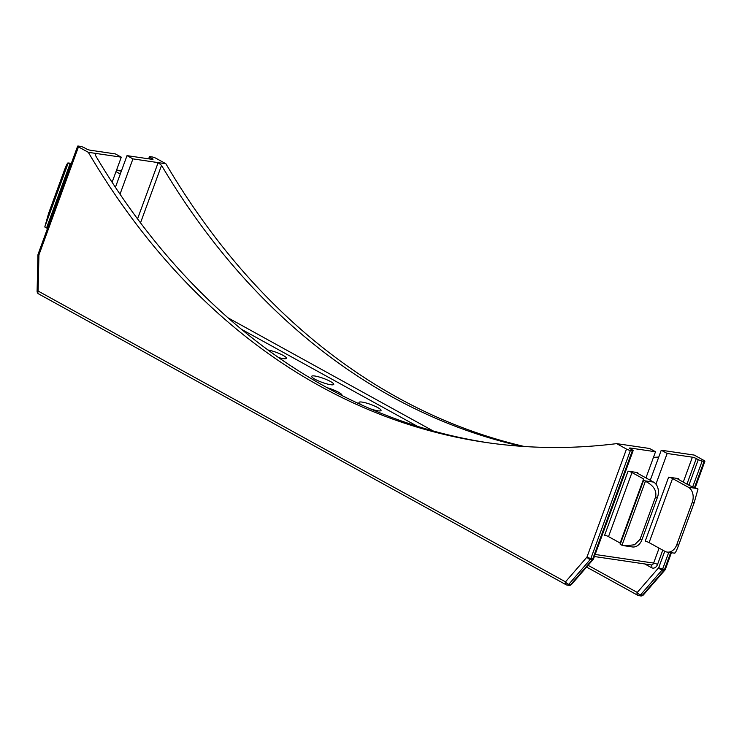<?xml version="1.0" encoding="UTF-8"?>
<svg xmlns="http://www.w3.org/2000/svg" width="742" height="742" viewBox="0 0 742 742"><rect width="100%" height="100%" fill="white"/><g stroke="black" fill="none" stroke-linecap="round" stroke-linejoin="round"><path stroke-width="1.11" d="M370.23 408.759A11.751 2.105 20.1 0 0 377.91 410.799A11.751 2.105 20.1 0 0 381.063 410.484A11.751 2.105 20.1 0 0 374.543 406.004A11.751 2.105 20.1 0 0 362.133 402.099A11.751 2.105 20.1 0 0 358.98 402.405A11.751 2.105 20.1 0 0 361.688 404.984M314.821 376.008A11.751 2.105 20.1 0 0 311.668 376.324A11.751 2.105 20.1 0 0 318.188 380.804A11.751 2.105 20.1 0 0 330.598 384.708A11.751 2.105 20.1 0 0 333.752 384.402A11.751 2.105 20.1 0 0 327.231 379.913A11.751 2.105 20.1 0 0 314.821 376.008M278.538 357.523A11.751 2.105 20.1 0 0 283.286 358.618A11.751 2.105 20.1 0 0 286.44 358.312A11.751 2.105 20.1 0 0 280.244 353.971A11.751 2.105 20.1 0 0 268.029 350.001M694.558 487.411L704.112 461.311L702.173 461.032L692.75 486.771M704.112 461.311A2.94 0.529 20.1 0 0 704.9 461.236A2.94 0.529 20.1 0 0 704.084 460.513L694.224 455.078L661.252 450.218L667.16 453.473L655.937 484.146M683.271 482.096L692.379 457.193L667.16 453.473M692.379 457.193A2.94 0.529 -159.9 0 1 696.293 458.565L686.944 484.118M688.91 485.203L698.259 459.66L696.293 458.565M698.259 459.66A2.94 0.529 20.1 0 0 702.173 461.032M632.342 450.728L630.403 450.44L590.873 558.448L592.821 558.735L632.342 450.728A2.94 0.529 20.1 0 0 633.13 450.654A2.94 0.529 20.1 0 0 632.314 449.93L630.338 448.836A2.94 0.529 -159.9 0 1 629.522 448.112A2.94 0.529 -159.9 0 1 630.31 448.038L630.069 448.678M488.282 442.798A859.57 640.272 98.4 0 1 95.597 155.653L95.161 153.872L96.07 153.455L88.317 152.314A859.57 640.272 -81.6 0 0 485.37 442.38A859.57 640.272 -81.6 0 0 616.639 443.633L649.612 448.493L655.52 451.757L630.31 448.038M616.639 443.633L626.489 449.068A2.94 0.529 20.1 0 0 630.403 450.44M678.336 478.59L668.635 477.162A2.94 0.529 -159.9 0 1 672.549 478.534L688.316 487.225L697.239 488.542L689.995 485.806L678.364 479.388A2.94 0.529 -159.9 0 1 677.548 478.664A2.94 0.529 -159.9 0 1 678.336 478.59L678.095 479.239M637.758 472.608L628.057 471.17A2.94 0.529 -159.9 0 1 631.971 472.543L643.602 478.961L643.648 480.241L644.631 480.788L653.554 482.096L637.786 473.405A2.94 0.529 -159.9 0 1 636.97 472.682A2.94 0.529 -159.9 0 1 637.758 472.608L637.517 473.248M645.957 477.904L655.52 451.757M661.252 450.218L650.252 480.278M148.641 158.825L149.411 156.738A2.94 0.529 20.1 0 1 150.199 156.664L152.138 156.952A2.94 0.529 20.1 0 1 156.043 158.324L165.902 163.759L132.929 158.89L127.012 155.635L152.231 159.354A2.94 0.529 -159.9 0 0 153.019 159.28A2.94 0.529 -159.9 0 0 152.203 158.556L150.227 157.462L149.671 158.974M149.411 156.738A2.94 0.529 20.1 0 0 150.227 157.462M88.317 152.314L78.457 146.879A2.94 0.529 20.1 0 1 77.641 146.155A2.94 0.529 20.1 0 1 78.429 146.072L80.368 146.359A2.94 0.529 20.1 0 1 84.273 147.732L86.248 148.827A2.94 0.529 -159.9 0 0 90.162 150.199L115.372 153.919L121.289 157.174L96.07 153.455L95.403 155.291M127.012 155.635L115.418 187.318M165.902 163.759A859.57 640.272 -81.6 0 0 524.399 446.508M137.548 218.89L158.148 162.619L161.543 165.383A859.57 640.272 -81.6 0 0 521.45 446.304M653.47 457.369A859.57 640.272 -81.6 0 0 658.748 457.053M132.929 158.89L120.019 194.181M112.107 182.263L121.289 157.174M341.691 395.384A11.751 2.105 20.1 0 0 341.886 395.152A11.751 2.105 20.1 0 0 327.148 387.704M293.647 367.689A11.751 2.105 20.1 0 0 291.485 366.279M120.287 174.008L115.993 171.643M116.615 169.964L120.798 170.753A11.751 8.756 98.4 0 1 121.382 171.022M71.009 164.279L69.006 163.379A11.751 8.756 -81.6 0 0 68.19 162.999L71.371 163.286M47.553 228.36L46.542 227.998L69.989 163.917M44.78 226.969L68.19 162.999C67.707 162.377 66.353 165.021 64.127 170.92L48.629 213.279L44.78 226.969A11.751 8.756 -81.6 0 0 45.55 227.46L46.542 227.998M672.549 478.534L649.092 542.615L664.869 551.306A11.751 8.756 -81.6 0 0 667.123 552.076A11.751 8.756 -81.6 0 0 676.732 544.795L692.23 502.436A11.751 8.756 -81.6 0 0 688.316 487.225M697.239 488.542A11.751 8.756 98.4 0 1 698.009 489.034L694.169 502.724L692.23 502.436M676.732 544.795L678.67 545.082L694.169 502.724M678.67 545.082C676.444 550.981 675.09 553.625 674.599 553.003M649.092 542.615A2.94 0.529 20.1 0 0 645.188 541.243L668.635 477.162M653.554 482.096A11.751 8.756 98.4 0 1 657.468 497.307L655.529 497.019C656.967 490.685 653.591 485.435 645.401 481.27A11.751 8.756 -81.6 0 0 644.631 480.788M631.971 472.543L608.514 536.624L620.145 543.042L620.201 544.322L621.184 544.86A11.751 8.756 -81.6 0 0 621.991 545.24L624.745 545.824L634.558 544.776L640.031 539.378L641.969 539.666L657.468 497.307M641.969 539.666A11.751 8.756 98.4 0 1 632.369 546.947L624.745 545.824M640.031 539.378L655.529 497.019M621.991 545.24L645.401 481.27M620.201 544.322L643.648 480.241M620.145 543.042L643.602 478.961M608.514 536.624A2.94 0.529 20.1 0 0 604.609 535.251L628.057 471.17M643.37 594.945A2.94 1.271 -139.1 0 1 642.516 595.149A2.94 2.189 98.4 0 1 640.717 595.928A2.94 2.94 0 0 0 643.37 594.945L664.832 570.162A2.94 1.271 -139.1 0 1 663.979 570.366L662.04 570.079A2.94 1.271 -139.1 0 1 658.738 567.667L664.749 551.241M668.765 552.317L662.643 569.04A2.94 2.189 98.4 0 1 662.04 570.079L640.578 594.861A2.94 1.271 -139.1 0 1 637.267 592.441L658.738 567.667A2.94 0.529 20.1 0 0 662.643 569.04L664.591 569.318L670.703 552.604M593.071 559.57L571.6 584.353A2.94 1.271 -139.1 0 1 570.746 584.557L592.209 559.783A2.94 2.189 -81.6 0 0 592.821 558.735A2.94 0.529 20.1 0 0 593.609 558.661A2.94 2.94 0 0 1 593.071 559.57A2.94 1.271 -139.1 0 1 592.209 559.783L590.27 559.496A2.94 1.271 -139.1 0 1 586.968 557.075L626.489 449.068M39.048 294.045A2.94 1.892 -61.1 0 1 38.621 293.906L566.025 584.715A2.94 1.892 -61.1 0 0 566.443 584.854A2.94 2.189 -81.6 0 0 567.009 585.048A2.94 2.189 -81.6 0 0 568.808 584.279A2.94 1.271 -139.1 0 1 565.497 581.858L586.968 557.075A2.94 0.529 20.1 0 0 590.873 558.448A2.94 2.189 -81.6 0 1 590.27 559.496L568.808 584.279L570.746 584.557A2.94 2.189 -81.6 0 1 568.947 585.336A2.94 2.94 0 0 0 571.6 584.353M37.1 291.263L37.935 255.1L38.936 254.886L38.102 291.04A2.94 1.892 -61.1 0 0 38.621 293.906A2.94 2.94 0 0 1 37.1 291.263L38.102 291.04L565.497 581.858A2.94 1.892 -61.1 0 0 566.025 584.715A2.94 2.94 0 0 0 567.009 585.048L568.947 585.336M595.14 554.459L653.628 563.085L659.1 548.125M78.457 146.879L38.936 254.886A2.94 0.529 20.1 0 1 38.111 254.163A2.94 2.94 0 0 0 37.935 255.1M662.773 550.156L657.542 564.458A5.88 4.378 98.4 0 1 651.606 567.723L644.789 563.957M151.925 159.307L152.203 158.556M588.081 565.321L637.267 592.441A2.94 1.892 -61.1 0 0 637.786 595.307A2.94 2.94 0 0 0 638.779 595.641A2.94 2.189 98.4 0 1 638.213 595.446A2.94 1.892 -61.1 0 1 637.786 595.307L586.579 567.064M640.717 595.928L638.779 595.641A2.94 2.189 98.4 0 0 640.578 594.861L642.516 595.149L663.979 570.366A2.94 2.189 98.4 0 0 664.591 569.318A2.94 0.529 20.1 0 0 665.379 569.244L671.427 552.707M228.091 317.873L433.18 430.954M161.543 165.383L140.516 222.85M417.347 426.279L241.456 329.29M121.354 171.096L116.457 170.382M71.213 163.704L69.006 163.379M594.388 556.528L651.226 564.912A2.94 2.189 98.4 0 0 653.628 563.085A2.94 0.529 -159.9 0 1 657.542 564.458M651.606 567.723A2.94 1.892 118.9 0 0 651.151 564.894M77.641 146.155L38.111 254.163M674.747 553.198L667.123 552.076M704.9 461.236L695.235 487.642M593.609 558.661L633.13 450.654M664.832 570.162A2.94 2.94 0 0 0 665.379 569.244"/></g></svg>
